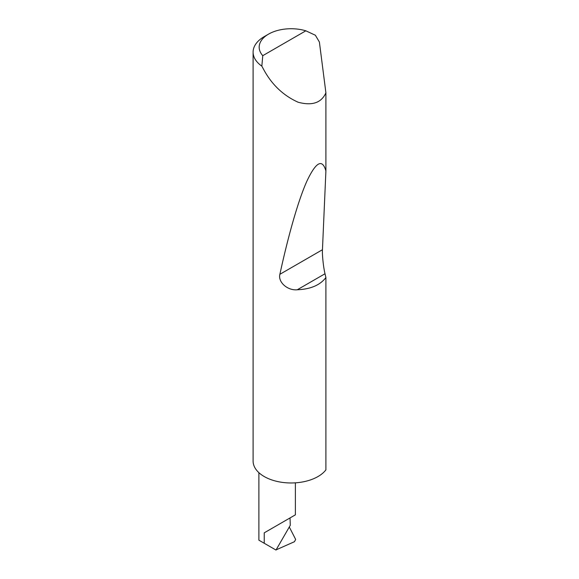 <?xml version="1.0" encoding="UTF-8"?>
<svg xmlns="http://www.w3.org/2000/svg" width="579" height="579" viewBox="0 0 579 579"><rect width="100%" height="100%" fill="white"/><g stroke="black" fill="none" stroke-linecap="round" stroke-linejoin="round"><path stroke-width="0.87" d="M264.234 532.832L290.036 517.93C299.415 512.516 294.327 515.455 290.036 517.93L290.282 525.298L275.995 550.05L264.234 543.261L264.234 532.832L295.384 514.847L295.384 482.835M262.772 55.671L305.835 30.81L315.367 35.239L319.391 42.021L325.905 92.814C321.41 102.867 312.146 106 298.113 102.222C283.674 95.723 272.383 85.171 264.234 70.551L261.838 66.136A38.011 21.944 180 0 1 253.095 52.139A38.011 21.944 180 0 1 264.234 36.615L268.533 34.132A31.932 18.434 0 0 0 262.772 55.671L261.838 66.136M325.905 277.544C320.078 285.158 310.539 289.232 297.28 289.761C287.835 290.81 277.811 282.299 279.881 274.301C287.879 237.274 298.076 200.725 306.892 181.169C316.011 161.845 322.351 158.443 325.905 170.95L322.452 249.723C322.076 254.594 323.487 267.802 325.014 273.751L325.905 277.544L325.905 469.873A38.011 21.944 180 0 1 264.234 476.546A38.011 21.944 180 0 1 253.095 461.029L253.095 52.139M325.905 92.814L325.905 170.95M275.843 549.963L274.685 549.297M276.111 549.847L294.458 541.712L295.659 539.433L289.297 527.006M264.234 543.261L258.885 540.178L258.885 472.667M305.835 30.81A31.932 18.434 0 0 0 268.533 34.132M325.014 273.751L297.28 289.761M322.452 249.723L279.881 274.301"/></g></svg>
